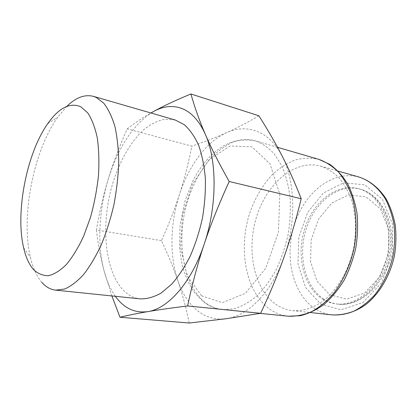 <?xml version="1.0" encoding="UTF-8"?>
<svg xmlns="http://www.w3.org/2000/svg" width="417" height="417" viewBox="0 0 417 417"><rect width="100%" height="100%" fill="white"/><g stroke="black" fill="none" stroke-linecap="round" stroke-linejoin="round"><path stroke-width="0.31" stroke-dasharray="2.08 1.56" d="M161.447 240.635L96.395 229.981C99.637 211.32 103.572 194.442 108.201 179.352C112.71 164.277 119.033 147.456 127.169 128.874L191.872 146.148C188.135 164.533 183.991 180.681 179.435 194.593C174.973 208.568 168.979 223.919 161.447 240.635C168.233 255.001 173.686 268.277 177.798 280.469C181.989 292.546 185.794 306.73 189.224 323.024M111.876 295.945L104.161 271.201C100.648 258.159 98.058 244.419 96.395 229.981M127.169 128.874C134.618 123.062 142.541 117.766 150.938 112.986M258.905 115.785C247.208 122.681 236.408 128.321 226.499 132.705C216.559 137.188 205.018 141.665 191.872 146.148M41.804 282.335C36.727 276.372 32.938 268.063 30.441 257.404C20.642 216.887 33.428 151.142 57.692 117.25L66.819 106.371M175.145 119.981L164.673 119.22C157.506 120.789 150.485 124.318 143.61 129.807C130.177 142.213 119.001 162.354 112.163 185.315C100.533 225.759 104.756 272.562 124.485 291.337C129.171 295.7 134.462 298.212 140.357 298.885M225.988 318.75C247.547 316.305 271.649 292.432 283.883 257.419C296.487 222.709 295.319 180.869 282.173 156.135C269.288 130.813 246.682 123.323 226.499 132.705C206.149 141.827 188.562 166.107 179.435 194.593C170.204 223.069 169.323 255.605 177.798 280.469C182.093 293.12 188.427 302.997 196.803 310.118C205.279 317.139 215.01 320.021 225.988 318.75M201.62 295.825L222.235 302.7L245.321 293.354L265.796 268.204L278.42 232.269L279.812 194.312L269.929 163.667L251.842 146.836L230.106 145.976L209.188 159.586L192.555 184.027L182.552 214.781L180.566 247.01L187.092 275.715L201.62 295.825M115.389 296.31C110.531 289.445 106.788 281.074 104.161 271.201C97.083 244.716 98.865 210.017 108.201 179.352C117.802 148.363 132.08 126.252 151.032 113.012M275.694 304.191C280.844 307.782 286.495 309.925 292.64 310.629C303.237 311.337 314.408 307.694 324.833 299.75C338.474 288.194 349.264 269.038 353.772 247.547C356.551 231.341 355.852 215.136 351.859 201.025C348.643 192.091 344.437 184.423 339.24 178.028C333.605 172.492 327.434 168.536 320.73 166.154C294.861 159.059 267.042 183.188 256.721 216.366C246.171 249.481 253.526 288.522 275.694 304.191M322.461 298.994C326.652 301.647 331.192 303.284 336.066 303.899C357.359 306.943 381.8 284.811 387.643 254.135C393.721 223.507 379.35 193.827 358.474 188.672C336.618 182.907 313.078 201.885 304.702 228.652C296.117 255.355 303.295 286.755 322.461 298.994M288.35 316.222C281.491 315.481 275.215 313.073 269.518 309.007C245.696 291.718 238.091 249.376 249.564 213.593C254.839 198.184 262.496 185.138 272.53 174.452C279.479 168.098 286.912 163.318 294.819 160.107C302.878 157.918 310.889 157.673 318.854 159.367M204.684 302.09C182.208 283.836 175.969 238.931 187.686 200.629C193.061 184.116 200.666 170.032 210.512 158.371C217.314 151.407 224.554 146.091 232.238 142.421C240.046 139.836 247.792 139.325 255.465 140.883C262.366 143.443 268.694 147.847 274.449 154.097L281.798 165.825C285.796 175.166 288.554 185.695 290.065 197.423C290.79 209.605 290.117 222.053 288.048 234.771C285.202 247.333 281.157 259.124 275.924 270.148C270.127 280.453 263.622 289.184 256.419 296.346C248.985 302.45 241.438 306.631 233.781 308.888L222.657 309.607C216.058 308.882 210.064 306.375 204.684 302.09M329.68 294.652L346.584 299.135L364.557 292.989L379.725 276.836L388.482 253.896L388.686 229.386L380.434 208.927L365.923 196.803L348.539 194.947L331.796 203.001L318.651 218.909L311.181 239.624L310.566 261.61L317.009 281.152L329.68 294.652M323.999 299.192C304.822 286.969 297.623 255.616 306.198 228.959C314.569 202.24 338.114 183.308 359.98 189.073C380.867 194.233 395.248 223.866 389.181 254.433C383.348 285.046 358.912 307.131 337.614 304.087C332.735 303.472 328.195 301.835 323.999 299.192M320.605 304.035L340.97 309.81L362.884 302.58L381.56 282.856L392.387 254.563L392.606 224.325L382.389 199.3L364.604 184.757L343.519 182.886L323.415 192.951L307.72 212.305L298.801 237.289L297.973 263.773L305.525 287.449L320.605 304.035M332.135 314.882C325.901 314.173 320.147 312.083 314.866 308.616C292.161 293.485 284.149 255.913 294.517 224.231C304.65 192.482 332.703 169.782 358.943 177.011M23.633 247.802L30.441 257.404M47.783 123.604L57.692 117.25M277.513 147.31L255.465 140.883C231.789 134.316 206.754 152.778 192.784 181.15L184.971 201.067L180.061 225.326L179.576 248.032L181.963 264.388C184.705 274.688 188.677 283.852 193.863 291.869L203.194 301.621C209 306.156 215.485 308.82 222.657 309.607L260.182 313.386M358.474 188.672L359.98 189.073C381.936 194.614 396.541 224.435 390.521 254.688C384.766 284.999 360.053 307.183 337.614 304.087L336.066 303.899M292.64 310.629L310.608 312.568M320.73 166.154L338.119 171.095"/><path stroke-width="0.63" d="M260.646 313.303C270.185 292.974 277.925 274.344 283.883 257.419C289.935 240.578 295.71 221.02 301.21 198.753L229.199 181.504C218.654 204.658 210.33 225.514 204.221 244.07C197.966 262.679 192.425 283.299 187.603 305.937L260.646 313.303L225.988 318.75L189.224 323.024L120.002 317.248L111.876 295.945M150.938 112.986L153.623 111.475C163.407 106.033 172.972 105.094 182.318 108.665C191.679 112.475 199.357 121.05 205.346 134.389C199.649 121.305 194.838 107.836 190.908 93.976L258.905 115.785C268.147 130.412 275.903 143.86 282.173 156.135C288.481 168.286 294.829 182.49 301.21 198.753M115.389 296.31C123.922 308.246 134.743 313.349 147.853 311.619C168.108 308.71 191.622 282.434 204.221 244.07C217.179 206.04 217.163 160.566 205.346 134.389C210.846 147.274 218.795 162.979 229.199 181.504M151.032 113.012L153.623 111.475C162.844 106.288 175.27 100.455 190.908 93.976M80.752 106.752L87.784 112.913C91.886 119.173 95.055 127.503 97.297 137.902C98.886 149.317 99.277 161.9 98.464 175.656C96.932 189.73 94.284 203.605 90.51 217.288L83.64 236.194C78.318 247.583 72.594 257.002 66.465 264.451C60.283 270.57 54.267 274.329 48.419 275.72C42.815 275.762 37.806 273.661 33.386 269.413C29.023 264.342 25.776 257.138 23.633 247.802C15.184 212.316 26.652 153.336 47.783 123.604C58.917 107.815 69.91 102.201 80.752 106.752M66.819 106.371C75.826 97.531 84.677 94.19 93.372 96.348L96.233 97.432L103.739 103.202C108.253 108.988 111.97 116.718 114.889 126.393C117.245 137.078 118.522 149.088 118.709 162.437C118.23 176.287 116.624 190.423 113.888 204.841C110.547 219.076 106.33 232.431 101.242 244.904C95.764 256.559 89.874 266.453 83.562 274.584C77.161 281.532 70.833 286.354 64.572 289.044L55.685 290.154C50.436 289.544 45.807 286.938 41.804 282.335M55.685 290.154L140.357 298.885C147.039 299.01 153.941 297.086 161.061 293.104L171.564 284.295C178.387 276.554 184.611 267.141 190.251 256.054C195.391 244.206 199.451 231.56 202.438 218.122C204.705 204.544 205.675 191.299 205.352 178.387C204.283 165.997 202.037 154.936 198.612 145.199C194.609 136.453 189.803 129.598 184.205 124.631L175.145 119.981L93.372 96.348M120.002 317.248C128.525 315.189 137.808 313.313 147.853 311.619C157.61 309.94 170.861 308.043 187.603 305.937M318.854 159.367C326.026 161.968 332.63 166.268 338.672 172.268C344.239 179.195 348.742 187.499 352.188 197.178C356.462 212.467 357.197 230.038 354.174 247.625C350.384 265.066 343.123 281.084 333.428 293.657C326.605 301.34 319.318 307.35 311.562 311.687C303.717 314.986 295.976 316.498 288.35 316.222L300.391 315.695C308.58 313.662 316.534 309.847 324.249 304.254C331.661 297.696 338.26 289.711 344.051 280.297C349.222 270.226 353.136 259.442 355.795 247.943C357.64 236.283 358.052 224.815 357.03 213.546C355.19 202.646 352.063 192.769 347.653 183.913C342.592 175.833 336.649 169.318 329.816 164.366L318.854 159.367L277.513 147.31M358.943 177.011C369.384 180.441 378.13 187.634 385.188 198.591C389.29 206.41 392.23 215.141 394.008 224.779C395.04 234.755 394.748 244.894 393.132 255.204C389.634 270.774 383.343 284.191 374.257 295.455C367.956 302.153 361.185 307.381 353.95 311.134C346.605 313.97 339.334 315.221 332.135 314.882C343.337 315.664 354.971 312.218 365.626 304.707C379.517 293.776 390.192 275.736 394.477 255.459C396.072 245.232 396.332 235.152 395.259 225.216C393.424 215.599 390.401 206.863 386.178 198.998C378.907 187.926 369.832 180.597 358.943 177.011L338.119 171.095M260.182 313.386L288.35 316.222M310.608 312.568L332.135 314.882"/></g></svg>
